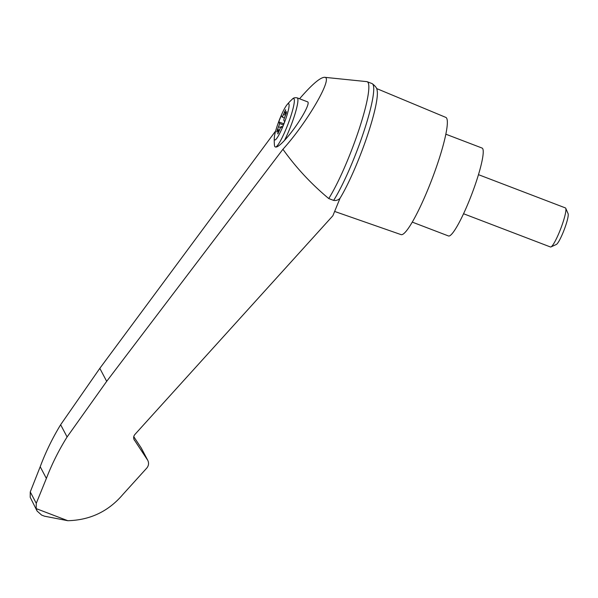 <?xml version="1.0" encoding="UTF-8"?>
<svg xmlns="http://www.w3.org/2000/svg" width="598" height="598" viewBox="0 0 598 598"><rect width="100%" height="100%" fill="white"/><g stroke="black" fill="none" stroke-linecap="round" stroke-linejoin="round"><path stroke-width="0.9" d="M133.997 439.425L147.788 460.37C149.059 463.121 148.723 465.7 146.764 468.092L122.911 494.434C108.477 511.402 90.104 520.155 67.783 520.701L44.544 516.201L41.621 515.08L37.091 511.036L36.186 508.614L36.269 503.314L46.375 478.43C51.944 463.981 58.851 450.159 67.096 436.966L106.683 381.345L282.929 149.268C307.484 122.254 333.804 76.671 324.49 77.299C320.094 77.486 311.782 84.639 299.561 98.775M275.656 130.969L99.821 368.346L60.637 424.73L67.096 436.966M282.929 149.268C295.988 167.567 311.259 183.997 328.743 198.551A67.97 9.919 -69.1 0 0 359.226 128.869A67.97 9.919 -69.1 0 0 367.165 81.717A67.97 9.919 -69.1 0 0 366.776 81.627L324.49 77.299M328.743 198.551L333.639 200.42C336.106 200.793 338.236 200.076 340.03 198.274L332.869 215.758L134.909 434.454C133.541 436.129 133.302 437.93 134.191 439.859L134.438 440.263M283.437 125.102A19.405 2.833 110.9 0 1 274.28 138.026A19.405 2.833 110.9 0 1 274.28 137.944A19.405 2.833 110.9 0 1 279.079 120.699A19.405 2.833 110.9 0 1 287.003 104.762A19.405 2.833 110.9 0 1 288.819 107.917A19.405 2.833 110.9 0 1 283.437 125.102M278.511 126.746A3.483 0.508 -69.1 0 0 279.602 123.509L278.735 121.857L281.322 115.444L282.196 117.096A3.483 0.508 -69.1 0 0 283.534 114.315L285.62 109.696L285.141 112.417A3.483 0.508 -69.1 0 0 285.104 113.508A3.483 0.508 -69.1 0 0 285.523 113.142L286.659 111.654L284.865 116.842A3.483 0.508 -69.1 0 0 283.773 120.086L284.648 121.73L282.054 128.144L281.18 126.492A3.483 0.508 -69.1 0 0 279.842 129.273L277.756 133.892L278.242 131.171A3.483 0.508 -69.1 0 0 278.272 130.08A3.483 0.508 -69.1 0 0 277.853 130.446L276.725 131.934L278.511 126.746L280.589 127.538M284.424 117.948L282.196 117.096M275.828 147.041A26.028 3.797 110.9 0 0 289.948 118.778A26.028 3.797 110.9 0 0 292.355 99.126C293.364 97.848 294.986 97.437 297.236 97.885L307.409 101.78C311.633 102.408 297.101 126.911 284.476 140.44C280.253 144.963 277.367 147.16 275.828 147.041A37.599 6.526 126 0 1 274.475 145.493A55.771 55.771 0 0 1 274.28 138.026M334.633 211.445L401.026 234.61A62.738 9.157 -69.1 0 0 431.95 179.265A62.738 9.157 -69.1 0 0 445.846 117.41L376.568 88.534M340.03 198.274A64.988 9.486 -69.1 0 0 366.499 138.243A64.988 9.486 -69.1 0 0 377.114 90.313C377.069 88.287 375.417 86.06 372.165 83.638A67.97 9.919 -69.1 0 0 372.053 83.585L367.165 81.717M60.637 424.73C52.482 438.102 45.672 452.103 40.201 466.732L30.259 491.93L30.206 497.289L37.091 511.036M147.788 460.37L141.285 448.052L133.765 436.682M30.259 491.93L36.269 503.314M40.201 466.732L46.375 478.43M333.639 200.42A67.97 9.919 -69.1 0 0 363.995 131.119A67.97 9.919 -69.1 0 0 372.165 83.638M412.246 222.105L448.455 235.956A47.055 6.87 -69.1 0 0 471.68 194.462A47.055 6.87 -69.1 0 0 482.078 148.057L445.869 134.206M478.482 174.668L565.409 207.917A20.915 3.05 110.9 0 1 565.745 208.291A20.915 3.05 110.9 0 1 559.818 231.007A20.915 3.05 110.9 0 1 550.967 246.929A20.915 3.05 110.9 0 1 550.466 246.981L463.54 213.74M565.745 208.291L568.1 213.718A16.639 2.429 110.9 0 1 563.383 231.792A16.639 2.429 110.9 0 1 556.342 244.455L550.967 246.929M282.518 127.008L281.18 126.492M283.347 124.937L279.602 123.509M283.811 123.801L278.735 121.857M36.186 508.614L67.783 520.701M297.236 97.885A27.882 4.066 110.9 0 1 295.18 113.418A27.882 4.066 110.9 0 1 284.476 140.44M140.934 447.468L147.437 459.787M99.821 368.346L106.683 381.345M286.3 113.441L285.523 113.142M278.182 133.391L277.778 133.234M279.012 131.47L278.242 131.171M279.505 130.17L277.39 129.362M285.612 115.108L283.534 114.315M285.268 111.833L284.581 111.564M292.355 99.126A55.771 55.771 0 0 0 287.003 104.762M285.104 113.508L286.128 113.897M278.272 130.08L279.378 130.506"/></g></svg>
